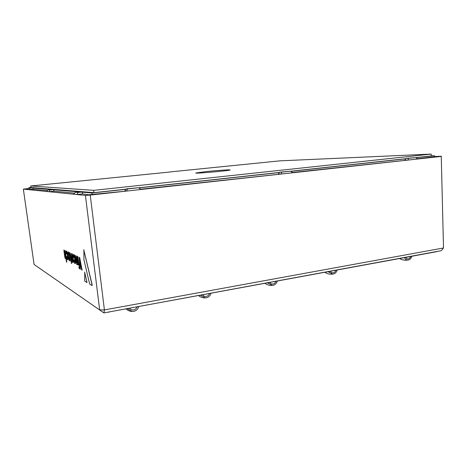 <?xml version="1.0" encoding="UTF-8"?>
<svg xmlns="http://www.w3.org/2000/svg" width="467" height="467" viewBox="0 0 467 467"><rect width="100%" height="100%" fill="white"/><g stroke="black" fill="none" stroke-linecap="round" stroke-linejoin="round"><path stroke-width="0.7" d="M434.438 155.68L415.887 157.706L434.438 155.68L434.508 156.97L434.438 155.68L431.263 155.815L434.438 155.68M405.747 158.809L290.719 171.348L405.747 158.809M279.441 172.574L138.722 187.909L279.441 172.574M126.026 189.298L91.97 193.005L82.116 192.171L91.97 193.005L92.145 194.605L91.97 193.005L126.026 189.298M78.73 191.884L53.483 189.748L78.73 191.884M50.996 189.532L32.959 188.008L50.996 189.532M31.026 187.845L28.843 187.658L30.945 187.442L28.843 187.658L28.89 188.061L28.843 187.658L31.026 187.845M436.949 251.474L108.858 312.003M127.584 188.937L138.477 187.752L141.122 189.474L126.487 191.085L124.689 190.974L126.364 188.872L127.584 188.937L126.487 191.085L88.701 194.774L82.723 193.904L76.851 194.546L48.953 191.715L50.062 189.97L53.442 189.614L53.956 191.184L48.953 191.715L46.63 191.476L48.317 189.812L50.062 189.97M82.058 192.019L79.501 191.803L75.578 192.223L78.082 192.445L82.058 192.019L82.723 193.904M27.851 188.931L27.004 188.837L28.125 188.656M434.497 156.714L417.743 158.768M47.541 190.583L33.332 189.24L27.273 189.514L28.697 188.078L32.923 187.897L33.332 189.24L28.989 189.684L29.987 188.195M32.923 187.897L28.697 188.078M53.442 189.614L48.317 189.812M78.082 192.445L76.851 194.546L73.523 194.208L75.578 192.223M82.741 193.904L76.851 194.546L85.408 195.41L90.224 195.083L104.415 309.919L99.675 309.913L85.408 195.41M138.477 187.752L126.364 188.872M281.601 172.171L290.48 171.202L279.721 172.195L281.601 172.171L281.093 174.057L278.32 174.08L279.721 172.195M290.48 171.202L293.019 172.743L140.719 189.211M408.281 158.377L415.659 157.572L405.986 158.465L408.281 158.377L408.187 160.058L404.796 160.175L405.986 158.465M415.659 157.572L418.093 158.967L292.634 172.51M441.257 156.416L443.51 247.971L441.257 156.416L90.224 195.083M74.632 193.14L53.956 191.184L48.953 191.715L23.35 189.117L34.085 264.485L103.913 312.913L34.085 264.485M28.248 188.534L23.35 189.117M443.51 247.971L441.327 250.662L103.913 312.913L104.415 309.919L443.51 247.971M71.568 253.558C72.041 253.237 72.49 254.165 72.928 256.348L73.477 260.487L73.208 262.518M68.147 251.958C68.591 251.643 69.011 252.548 69.42 254.655L69.957 258.706L69.729 260.72M68.252 255.659L69.204 256.114M68.345 253.312L68.287 254.708M77.58 256.441L77.977 256.926L79.028 265.449M78.923 266.657L79.483 268.747M82.005 270.171L81.573 269.617L79.67 259.582L80.301 268.939L79.88 268.712L79.221 257.247L79.74 257.755L82.087 270.154M79.857 260.726L80.353 269.22M83.733 249.676L92.186 285.53M84.626 272.08L87.037 282.494M76.547 255.939L77.913 264.614L77.639 264.789L77.44 263.843L77.131 264.544C76.728 264.766 76.355 263.908 76.022 261.981L75.199 255.361L76.355 261.771L76.985 263.09L77.253 262.472L76.436 256.255L76.786 256.05L77.919 264.906M77.469 264.065L77.09 264.561M75.298 255.35L76.962 263.102M71.533 261.567L71.679 263.581M70.558 259.821L70.896 259.967M69.583 252.67L69.624 252.74C70.021 252.764 70.354 253.657 70.634 255.426L71.679 261.298L71.428 263.464L71.083 261.362L70.575 260.814L70.494 259.821L70.902 260.026L70.289 255.42L69.565 253.692L69.706 252.729C70.097 252.752 70.435 253.645 70.715 255.414L71.731 261.573M65.036 250.551L66.839 262.267M65.946 258.198L65.614 258.66M63.979 250.038L65.491 257.294L65.736 256.692L64.96 250.843L65.065 250.545L65.304 251.001L66.769 261.999L66.431 261.818L65.917 257.971L65.643 258.648C65.298 258.835 64.971 258.041 64.668 256.272L63.88 250.335L63.979 250.038L64.294 250.475M73.588 254.509C74.06 254.188 74.516 255.128 74.942 257.317L75.491 261.508L75.245 263.575M73.909 260.125L74.954 262.18M73.798 255.91L73.821 257.521M66.256 251.065C66.682 250.761 67.102 251.649 67.499 253.733L68.036 257.737L67.808 259.722M66.583 256.447L67.54 258.397M66.448 252.402L66.489 253.669M434.485 156.515L441.414 156.241M66.384 253.966L66.133 251.1C66.565 250.709 66.997 251.585 67.423 253.744L67.499 253.733M67.423 253.744L68.036 257.737M67.954 257.749L67.843 259.71C67.4 260.072 66.974 259.185 66.553 257.043L66.518 256.453M66.518 256.459L66.944 257.078M66.869 257.089L67.511 258.409L67.587 257.457L67.085 253.692L66.448 252.39L66.448 253.336M66.367 253.347L66.413 253.68M73.844 260.137L74.924 262.191L74.492 257.27C74.271 256.167 74.037 255.712 73.792 255.893L73.739 257.539L73.389 257.066L73.453 254.55C73.938 254.13 74.405 255.058 74.86 257.329L74.942 257.317M74.86 257.329L75.491 261.508M75.409 261.52L75.28 263.557C74.79 263.937 74.323 262.997 73.879 260.744L73.844 260.131M64.213 250.487L65.03 256.05M64.954 256.068L65.497 257.288M86.915 282.506L84.836 281.274L84.638 280.504L84.796 272.349M84.708 272.366L86.95 282.512M92.057 285.535L89.868 284.245L89.483 283.352L83.943 259.827L83.902 249.944M83.815 249.956L92.168 284.858M92.081 284.876L92.092 285.541M79.326 257.235L79.74 257.755M79.653 257.766L82.104 269.844M82.017 269.856L82.023 270.177M79.244 267.171L79.396 268.764L78.841 266.966L78.958 266.651L79.326 267.159M77.896 256.938L78.964 265.472L78.579 264.964L77.499 256.751L77.51 256.441L77.977 256.926M69.338 254.667L69.764 260.703C69.309 261.071 68.871 260.166 68.445 257.994L68.182 255.665L69.209 256.167L68.345 253.295L68.27 254.719L67.943 254.264L68.019 251.993C68.468 251.59 68.906 252.484 69.338 254.667L69.42 254.655M68.766 258.053L69.425 259.383L69.373 257.37L68.626 256.996L69.42 259.366M68.707 257.043L68.847 258.035M71.679 255.922L71.766 254.941C72.011 254.731 72.257 255.192 72.496 256.319L72.916 261.146C72.665 261.345 72.42 260.884 72.187 259.757L71.842 254.929M72.187 259.757L71.755 255.91M72.852 256.36L73.249 262.501C72.764 262.886 72.297 261.958 71.836 259.71L71.439 253.593C71.918 253.184 72.385 254.106 72.852 256.36L72.928 256.348M72.945 261.129L72.262 259.745M169.749 172.043L30.769 185.971L30.95 187.495L93.955 192.661L126.137 189.158M30.769 185.971L93.698 190.355L431.169 154.087L279.961 160.846L169.743 171.955M205.994 171.599C216.606 170.496 230.424 169.533 230.12 169.941C231.206 170.543 194.768 173.794 195.731 173.012L205.994 171.599M138.559 187.804L279.535 172.451M290.556 171.249L405.829 158.692M415.735 157.618L431.269 155.925L431.169 154.087M93.698 190.355L93.955 192.661M277.275 281.116C276.435 283.767 274.8 285.191 272.366 285.384L267.568 282.909M269.704 282.517L271.064 283.761C273.218 284.502 274.87 283.697 276.02 281.35M268.332 282.768L268.799 283.416M404.515 257.626C405.239 259.267 406.372 260.084 407.907 260.078C409.553 259.903 410.767 258.87 411.555 256.984L411.847 256.272M399.554 258.543L399.939 258.741M410.738 256.476C409.933 258.344 408.73 259.115 407.131 258.794L405.554 257.434M337.145 270.066C336.386 272.541 334.915 273.89 332.738 274.117L328.085 271.736M330.192 271.35L331.698 272.675C333.59 273.189 335.02 272.389 335.989 270.276M328.937 271.578L329.363 272.203M210.938 293.364C209.992 296.241 208.13 297.742 205.363 297.87L200.483 295.296M202.643 294.899L203.711 295.944C206.204 297.07 208.154 296.294 209.56 293.62M201.149 295.173L201.662 295.844M138.711 306.702C137.596 309.895 135.43 311.477 132.208 311.442L127.409 308.786M129.593 308.383L130.165 309.02C133.025 310.783 135.366 310.106 137.199 306.982M127.946 308.687L128.524 309.387M108.916 312.172L107.935 312.172M436.639 251.695L107.83 312.189M265.058 283.376C267.212 284.963 269.646 285.635 272.366 285.384M407.907 260.078C404.889 260.504 402.11 259.991 399.583 258.537M324.95 272.314C327.279 273.855 329.877 274.456 332.738 274.117M198.644 295.634C200.582 297.251 202.824 297.993 205.363 297.87M126.23 309.002C127.911 310.584 129.908 311.396 132.208 311.442"/></g></svg>
